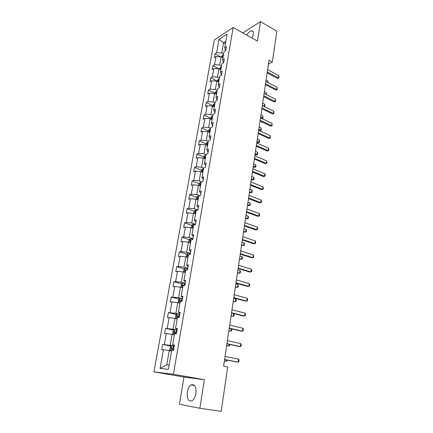 <?xml version="1.0" encoding="UTF-8"?>
<svg xmlns="http://www.w3.org/2000/svg" width="433" height="433" viewBox="0 0 433 433"><rect width="100%" height="100%" fill="white"/><g stroke="black" fill="none" stroke-linecap="round" stroke-linejoin="round"><path stroke-width="0.65" d="M195.911 393.51C196.36 386.783 194.78 383.909 191.18 384.894C189.27 386.16 187.982 388.558 187.316 392.092C186.812 398.853 188.404 401.732 192.09 400.747C193.984 399.453 195.261 397.045 195.911 393.51M252.093 38.104L253.316 34.44C253.63 31.966 253.04 30.738 251.557 30.748C249.938 31.052 248.347 32.513 246.794 35.133M199.862 408.292L204.349 379.681L183.976 377.062L179.441 404.238L199.862 408.292L221.193 411.35L227.688 366.968L223.617 366.188L269.028 60.268L272.325 62.071L276.844 31.198L260.504 21.65L242.805 32.897M183.976 377.062L153.937 371.86L214.373 39.923L233.171 27.495L173.395 374.291L153.937 371.86M171.56 351.044L169.265 350.595L166.748 364.851L160.048 368.418L163.398 349.723L161.688 349.615L162.624 344.419L171.154 346.146M169.265 350.595L163.398 349.723M174.402 334.85L172.128 334.357L170.185 345.361L162.624 344.419M164.334 344.506L166.304 333.529L164.589 333.497L165.514 328.382L173.855 330.211M177.194 318.905L174.948 318.385L173.038 329.21L165.514 328.382M167.225 328.393L169.162 317.595L167.452 317.627L168.356 312.599L176.523 314.52M179.944 303.214L177.719 302.662L175.841 313.319L168.356 312.599M170.072 312.539L171.977 301.909L170.266 302.012L171.159 297.06L179.165 299.073M182.65 287.772L180.447 287.187L178.602 297.677L171.159 297.06M172.87 296.935L174.748 286.467L173.038 286.635L173.914 281.759L181.763 283.864M185.313 272.563L183.137 271.951L181.313 282.278L175.625 281.569L173.914 281.759M175.625 281.569L177.476 271.264L175.766 271.502L176.632 266.696L184.334 268.888M187.938 257.592L185.784 256.953L183.993 267.118L178.342 266.441L176.632 266.696M178.342 266.441L180.16 256.298L178.45 256.596L179.305 251.865L186.867 254.139M190.52 242.848L188.387 242.177L186.623 252.19L181.01 251.551L179.305 251.865M181.01 251.551L182.802 241.56L181.097 241.917L181.936 237.257L189.373 239.606M193.069 228.326L190.958 227.634L189.216 237.49L183.641 236.883L181.936 237.257M183.641 236.883L185.411 227.044L183.706 227.46L184.534 222.871L191.841 225.295M195.575 214.021L193.486 213.301L191.77 223.017L186.233 222.438L184.534 222.871M186.233 222.438L187.971 212.744L186.271 213.22L187.083 208.701L194.276 211.196M198.043 199.932L195.976 199.191L194.287 208.755L188.788 208.208L187.083 208.701M188.788 208.208L190.498 198.66L188.799 199.191L189.6 194.736L196.679 197.302M200.474 186.055L198.428 185.286L196.766 194.709L191.299 194.19L189.6 194.736M191.299 194.19L192.988 184.783L191.289 185.367L192.084 180.978L199.05 183.614L198.736 185.4M202.871 172.377L200.842 171.587L199.207 180.87L193.778 180.382L192.084 180.978M193.778 180.382L195.44 171.111L193.746 171.744L194.525 167.425L201.426 170.137M205.231 158.9L203.223 158.083L201.61 167.235L196.219 166.775L194.525 167.425M196.219 166.775L197.859 157.639L196.165 158.326L196.934 154.067L203.77 156.849M207.564 145.618L205.572 144.784L203.981 153.802L198.628 153.363L196.934 154.067M198.628 153.363L200.241 144.362L198.552 145.098L199.304 140.898L206.076 143.756M209.853 132.53L207.883 131.67L206.319 140.557L200.999 140.151L199.304 140.898M200.999 140.151L202.59 131.28L200.901 132.06L201.648 127.919L208.354 130.847M212.116 119.627L210.167 118.745L208.619 127.508L203.331 127.123L201.648 127.919M203.331 127.123L204.901 118.377L203.218 119.205L203.954 115.124L210.595 118.122M214.346 106.902L212.414 106.004L210.887 114.642L205.637 114.285L203.954 115.124M205.637 114.285L207.185 105.663L205.502 106.534L206.227 102.513L212.809 105.576M216.543 94.362L214.627 93.447L213.128 101.961L207.905 101.625L206.227 102.513M207.905 101.625L209.431 93.127L207.753 94.042L208.468 90.075L214.984 93.203M218.714 81.999L216.814 81.058L215.331 89.458L210.146 89.144L208.468 90.075M210.146 89.144L211.65 80.765L209.973 81.718L210.676 77.81L217.139 80.998M220.846 69.8L218.968 68.847L217.507 77.128L212.354 76.841L210.676 77.81M212.354 76.841L213.837 68.576L212.165 69.572L212.857 65.713L219.26 68.966M222.957 57.773L221.095 56.804L219.655 64.972L214.53 64.701L212.857 65.713M214.53 64.701L215.991 56.555L214.324 57.589L215.012 53.784L220.765 56.788M225.42 43.728L223.574 42.737L221.766 52.978L216.679 52.734L215.012 53.784M216.679 52.734L219.076 39.354L227.109 34.093L224.727 47.679L226.47 46.585L225.793 50.477L224.045 51.559L222.594 59.835L224.343 58.78L223.655 62.725L221.907 63.77L220.435 72.165L222.189 71.153L221.49 75.153L219.737 76.154L218.243 84.673L219.996 83.699L219.293 87.758L217.534 88.716L216.018 97.355L217.777 96.429L217.063 100.548L215.298 101.463L213.761 110.226L215.526 109.349L214.8 113.527L213.036 114.393L211.477 123.286L213.242 122.452L212.5 126.696L210.736 127.513L209.155 136.536L210.925 135.751L210.173 140.059L208.403 140.828L206.795 149.986L208.571 149.25L207.808 153.623L206.032 154.337L204.403 163.636L206.184 162.954L205.41 167.387L203.629 168.053L201.978 177.487L203.759 176.859L202.974 181.362L201.188 181.974L199.51 191.554L201.296 190.98L200.495 195.554L198.715 196.106L197.01 205.837L198.796 205.318L197.984 209.962L196.198 210.46L194.466 220.337L196.257 219.877L195.435 224.592L193.643 225.03L191.889 235.059L193.681 234.664L192.842 239.454L191.05 239.828L189.264 250.02L191.061 249.684L190.211 254.55L188.415 254.864L186.601 265.212L188.398 264.942L187.538 269.883L185.741 270.132L183.901 280.644L185.697 280.443L184.821 285.466L183.024 285.645L181.151 296.329L182.953 296.194L182.06 301.298L180.258 301.406L178.358 312.263L180.16 312.204L179.257 317.389L177.454 317.427L175.522 328.458L177.324 328.474L176.404 333.746L174.602 333.708L172.637 344.922L174.439 345.009L173.509 350.367L171.701 350.254L168.35 369.365L160.048 368.418M172.637 344.922L174.337 345.61M174.234 346.184L170.185 345.361M172.128 334.357L166.304 333.529M175.522 328.458L177.178 329.302M177.043 330.092L173.038 329.21M174.948 318.385L169.162 317.595M178.358 312.263L179.976 313.254M179.803 314.255L175.841 313.319M177.719 302.662L171.977 301.909M181.151 296.329L182.731 297.46M182.52 298.673L178.602 297.677M180.447 287.187L174.748 286.467M183.901 280.644L185.438 281.921M185.194 283.323L181.313 282.278M183.137 271.951L177.476 271.264M186.601 265.212L188.106 266.62M187.83 268.216L183.993 267.118M185.784 256.953L180.16 256.298M189.264 250.02L190.736 251.557M190.423 253.337L186.623 252.19M188.387 242.177L182.802 241.56M191.889 235.059L193.318 236.727M192.977 238.691L189.216 237.49M190.958 227.634L185.411 227.044M194.466 220.337L195.868 222.118M195.494 224.262L191.77 223.017M193.486 213.301L187.971 212.744M197.01 205.837L198.374 207.737M197.843 210L194.287 208.755M195.976 199.191L190.498 198.66M199.51 191.554L200.842 193.573M199.727 195.792L196.766 194.709M198.428 185.286L192.988 184.783M201.978 177.487L203.277 179.614M201.67 181.811L199.207 180.87M200.842 171.587L195.44 171.111M204.403 163.636L205.675 165.866M203.651 168.042L201.61 167.235M203.223 158.083L197.859 157.639M206.795 149.986L208.035 152.324M205.984 154.624L203.981 153.802M205.572 144.784L200.241 144.362M209.155 136.536L210.362 138.977M208.3 141.402L206.319 140.557M207.883 131.67L202.59 131.28M211.477 123.286L212.657 125.819M210.584 128.374L208.619 127.508M210.167 118.745L204.901 118.377M213.761 110.226L214.914 112.856M212.836 115.53L210.887 114.642M212.414 106.004L207.185 105.663M216.018 97.355L217.144 100.077M215.055 102.865L213.128 101.961M214.627 93.447L209.431 93.127M218.243 84.673L219.342 87.477M217.242 90.378L215.331 89.458M216.814 81.058L211.65 80.765M220.435 72.165L221.507 75.061M219.401 78.07L217.507 77.128M218.968 68.847L213.837 68.576M222.594 59.835L223.574 62.774M221.528 65.93L219.655 64.972M221.095 56.804L215.991 56.555M225.55 50.623L224.727 47.679M204.349 379.681L173.395 374.291M233.171 27.495L257.451 41.108L260.504 21.65M268.449 64.149L272.325 62.071M166.748 364.851L169.097 365.095M223.623 53.957L221.766 52.978M225.847 41.281L223.574 42.737L219.076 39.354M267.632 69.664L278.728 75.602L278.906 77.929L277.418 78.335L267.156 72.885M278.728 75.602L278.408 77.837L267.296 71.927M278.906 77.929L277.418 78.335M221.377 56.95L222.594 55.148L223.46 54.883M223.212 56.328L222.806 56.404L222.53 57.335L223.049 57.243M267.729 82.438L267.935 81.036L266.089 80.067M267.935 81.036L268.216 82.687M265.878 81.474L277.071 87.298L277.255 89.631L275.756 90.042L265.402 84.689M277.071 87.298L276.747 89.566L265.537 83.764M277.255 89.631L275.756 90.042M264.103 93.441L275.393 99.157L275.577 101.495L274.067 101.907L263.627 96.662M275.393 99.157L275.063 101.452L263.757 95.763M275.577 101.495L274.067 101.907M219.255 68.993L220.494 67.077L221.371 66.828M221.111 68.295L220.706 68.365L220.435 69.307L220.949 69.22M265.97 94.389L266.246 92.51L264.379 91.563M266.246 92.51L266.457 94.632M217.101 81.204L218.367 79.179L219.244 78.941M218.984 80.43L218.578 80.495L218.319 81.447L218.822 81.366M264.081 106.448L264.536 104.142L262.652 103.211M264.536 104.142L264.888 105.3L264.725 106.426L264.309 106.561M262.317 105.468L264.725 106.426M262.301 105.571L273.688 111.173L273.878 113.516L272.357 113.933L261.824 108.797M273.688 111.173L273.358 113.5L261.954 107.925M273.878 113.516L272.357 113.933M214.92 93.582L215.06 92.786L216.213 91.45L217.095 91.222M216.83 92.732L216.419 92.792L216.17 93.755L216.662 93.685M261.786 118.496L262.463 118.209L262.799 115.925L260.899 115.01M262.799 115.925L262.993 118.214L261.857 118.528M260.563 117.3L262.993 118.214M260.477 117.873L271.967 123.351L272.157 125.7L270.625 126.122L260 121.094M271.967 123.351L271.632 125.711L260.125 120.255M272.157 125.7L270.625 126.122M212.706 106.139L212.868 105.214L214.026 103.888L214.909 103.676M214.644 105.208L214.232 105.262L213.989 106.242L214.476 106.177M258.663 130.073L259.74 130.571L260.698 130.176L261.039 127.865L259.123 126.972M261.039 127.865L261.234 130.16L259.74 130.571M258.782 129.288L261.234 130.16M258.625 130.344L270.219 135.697L270.409 138.057L268.871 138.479L258.144 133.564M270.219 135.697L269.878 138.095L258.268 132.763M270.409 138.057L268.871 138.479M210.46 118.88L210.649 117.814L211.807 116.509L212.695 116.309M212.424 117.863L212.013 117.911L211.78 118.902L212.257 118.842M256.866 142.192L257.949 142.679L258.912 142.311L259.259 139.962L257.326 139.09M259.259 139.962L259.627 141.093L259.454 142.262L257.949 142.679M256.98 141.439L259.454 142.262M256.747 142.987L268.444 148.216L268.812 149.369L268.639 150.581L267.091 151.009L256.271 146.213M268.444 148.216L268.103 150.646L256.385 145.439M268.639 150.581L267.091 151.009M208.186 131.8L208.397 130.598L209.561 129.305L210.454 129.126M210.178 130.696L209.761 130.744L209.54 131.746L210 131.692M255.042 154.478L256.136 154.954L257.099 154.603L257.451 152.227L255.502 151.377M257.451 152.227L257.824 153.347L257.651 154.532L256.136 154.954M255.151 153.758L257.651 154.532M254.842 155.81L266.647 160.908L267.02 162.05L266.847 163.279L265.283 163.712L254.366 159.035M266.647 160.908L266.3 163.371L254.474 158.299M266.847 163.279L265.283 163.712M205.875 144.909L206.108 143.567L207.277 142.289L208.176 142.121M207.894 143.718L207.477 143.756L207.266 144.768L207.716 144.725M253.191 166.932L254.295 167.392L255.264 167.068L255.622 164.659L253.657 163.826M255.622 164.659L256 165.763L255.822 166.97L254.295 167.392M253.294 166.24L255.822 166.97M252.915 168.816L264.823 173.779L265.202 174.905L265.028 176.155L263.453 176.588L252.434 172.042M264.823 173.779L264.471 176.274L252.542 171.338M265.028 176.155L263.453 176.588M203.532 158.207L203.791 156.719L204.966 155.458L205.864 155.306M205.578 156.925L205.161 156.963L204.961 157.985L205.399 157.953M251.319 179.554L252.434 180.004L253.402 179.7L253.765 177.259L251.779 176.453M253.765 177.259L254.149 178.353L253.971 179.576L252.434 180.004M251.416 178.899L253.971 179.576M250.956 182.012L262.977 186.834L263.361 187.949L263.183 189.21L261.597 189.654L250.474 185.232M262.977 186.834L262.62 189.362L250.577 184.566M263.183 189.21L261.597 189.654M201.15 171.706L201.442 170.066L202.617 168.821L203.521 168.686M203.229 170.331L202.806 170.358L202.617 171.398L203.05 171.371M249.419 192.349L250.545 192.788L251.519 192.512L251.882 190.033L249.879 189.248M251.882 190.033L252.271 191.115L252.093 192.355L250.545 192.788M249.511 191.727L251.519 192.512L252.093 192.355M248.97 195.391L261.099 200.068L261.494 201.172L261.31 202.455L259.713 202.898L248.493 198.617M261.099 200.068L260.736 202.639L248.585 197.989M199.056 183.608L200.235 182.385L201.139 182.261M200.847 183.928L200.419 183.955L200.235 185.01L200.663 184.983M247.492 205.323L248.629 205.745L249.603 205.496L249.971 202.985L247.957 202.222M249.971 202.985L250.371 204.057L250.187 205.312L249.603 205.496L247.584 204.739M246.956 208.966L259.199 213.496L259.594 214.584L259.41 215.883L257.803 216.338L246.474 212.192M259.199 213.496L258.831 216.099L246.561 211.602M196.29 199.304L196.631 197.351L197.816 196.144L198.92 196.041M198.428 197.729L197.984 197.751L197.816 198.817L198.244 198.801M245.543 218.481L246.686 218.892L247.665 218.665L248.039 216.121L246.004 215.38M248.039 216.121L248.445 217.177L248.255 218.449L247.665 218.665L245.625 217.934M244.91 222.741L257.272 227.119L257.673 228.191L257.489 229.512L255.865 229.966L244.429 225.961M257.272 227.119L256.899 229.761L244.51 225.414M193.8 213.415L194.173 211.299L195.364 210.108L197.405 210.124M195.976 211.742L195.51 211.759L195.353 212.836L195.781 212.825M243.562 231.823L244.715 232.218L245.695 232.018L246.079 229.436L244.023 228.721M246.079 229.436L246.485 230.48L246.296 231.774L245.695 232.018L243.638 231.314M242.832 236.721L255.313 240.937L255.724 241.998L255.535 243.335L253.9 243.795L242.356 239.942M255.313 240.937L254.934 243.617L242.431 239.433M191.278 227.736L191.678 225.452L192.869 224.289L195.467 224.413M193.481 225.961L193.004 225.972L192.858 227.071L193.291 227.065M241.554 245.354L243.703 245.565L244.088 242.945L242.015 242.258M244.088 242.945L244.504 243.979L244.309 245.284L243.703 245.565L241.625 244.883M240.726 250.907L253.327 254.961L253.743 256.006L253.554 257.364L251.909 257.83L240.25 254.122M253.327 254.961L252.942 257.678L240.32 253.657M188.712 242.28L189.145 239.822L190.341 238.675L192.95 238.827M190.953 240.396L190.455 240.402L190.32 241.517L190.758 241.517M239.514 259.08L241.679 259.302L242.069 256.645L239.974 255.984M242.069 256.645L242.491 257.662L242.296 258.988L241.679 259.302L239.579 258.647M238.588 265.305L251.313 269.185L251.735 270.219L251.541 271.594L249.884 272.065L238.112 268.52M251.313 269.185L250.924 271.946L238.177 268.097M186.109 257.045L186.574 254.415L187.743 253.316L190.401 253.467M188.382 255.053L187.873 255.053L187.749 256.184L188.182 256.19M237.446 273.001L239.622 273.239L240.023 270.544L237.906 269.911M240.023 270.544L240.45 271.545L240.25 272.893L239.622 273.239L237.506 272.611M236.423 279.918L249.267 283.626L249.695 284.638L249.5 286.04L247.833 286.516L235.947 283.128M249.267 283.626L248.872 286.43L236.001 282.754M183.468 272.043L183.965 269.229L185.135 268.151L187.808 268.33M186.58 270.013L185.248 269.932L185.135 271.074L185.573 271.09M235.352 287.122L237.544 287.377L237.944 284.643L235.812 284.037M237.944 284.643L238.377 285.628L238.177 286.992L237.544 287.377L235.406 286.776M234.221 294.754L247.194 298.283L247.627 299.279L247.427 300.697L245.744 301.179L233.744 297.964M247.194 298.283L246.794 301.124L233.793 297.633M180.918 287.312L181.313 284.27L182.52 283.193L185.178 283.426M184.853 285.277L182.585 285.044L182.482 286.202L182.921 286.224M182.585 285.044L184.745 285.471M233.225 301.455L235.428 301.72L235.839 298.949L233.685 298.369M235.839 298.949L236.277 299.917L236.077 301.303L235.428 301.72L233.268 301.151M231.985 309.817L245.089 313.156L245.527 314.142L245.327 315.581L243.633 316.068L231.509 313.021M245.089 313.156L244.677 316.047L231.547 312.74M178.391 302.829L178.098 302.515L178.618 299.549L179.83 298.494L182.504 298.754M182.174 300.637L179.879 300.388L179.787 301.563L180.225 301.595M179.879 300.388L182.147 300.816M233.755 313.584L234.145 314.418L233.939 315.825L233.284 316.279L233.685 313.568M231.065 315.993L233.284 316.279L231.103 315.738M229.712 325.113L242.951 328.263L243.395 329.226L243.189 330.688L242.534 331.191L241.484 331.18L229.236 328.311M242.951 328.263L242.534 331.191L229.274 328.084M175.793 318.58L175.354 318.076L175.885 315.067L177.102 314.033L179.792 314.331M179.457 316.242L177.129 315.976L177.048 317.167L178.894 317.394M177.909 317.254L178.299 316.252L179.43 316.388M231.888 328.934L231.774 330.558L231.108 331.05L231.439 328.826M228.878 330.752L231.108 331.05L228.905 330.541M227.406 340.647L240.78 343.596L241.235 344.538L241.024 346.027L240.358 346.568L239.303 346.519L226.935 343.84M240.78 343.596L240.358 346.568L226.957 343.661M173.13 334.574L172.567 333.892L173.108 330.828L174.326 329.822L177.032 330.152M176.691 332.095L174.337 331.808L174.266 333.02L176.48 333.323M175.17 333.123L175.517 332.068L176.675 332.208M229.734 344.446L229.577 345.512L228.9 346.043L229.154 344.322M226.654 345.729L228.9 346.043L226.675 345.566M225.063 356.424L238.572 359.163L239.038 360.088L238.821 361.598L238.145 362.188L237.089 362.102L224.592 359.606M238.572 359.163L238.145 362.188L224.613 359.487M170.402 350.817L169.736 349.956L170.283 346.844L171.506 345.864L174.228 346.221M173.887 348.197L171.5 347.899L171.441 349.128L173.665 349.447M172.394 349.252L172.691 348.137L173.871 348.278M227.422 360.175L226.659 361.263L226.838 360.056M224.397 360.933L226.659 361.263L224.413 360.813M222.562 55.18L222.178 57.373M223.163 56.593L222.806 56.404M220.467 67.115L220.061 69.404M221.068 68.549L220.706 68.365M218.34 79.212L217.918 81.604M218.941 80.673L218.578 80.495M216.186 91.482L215.748 93.977M216.787 92.971L216.419 92.792M213.999 103.92L213.539 106.529M214.606 105.436L214.232 105.262M211.78 116.542L211.304 119.259M212.386 118.085L212.013 117.911M209.529 129.337L209.036 132.173M210.14 130.907L209.761 130.744M207.25 142.322L206.73 145.272M207.862 143.918L207.477 143.756M204.933 155.49L204.398 158.559M205.545 157.119L205.161 156.963M202.584 168.854L202.027 172.047M203.201 170.51L202.806 170.358M200.203 182.412L199.618 185.735M200.82 184.101L200.425 183.955L200.815 184.106M197.784 196.176L197.177 199.624M198.401 197.892L198 197.751L198.401 197.903M195.332 210.14L194.704 213.723M195.949 211.894L195.543 211.753M192.842 224.316L192.187 228.034M194.942 224.326L194.877 224.732M193.459 226.102L193.053 225.966M190.309 238.707L189.632 242.567M192.425 238.745L192.284 239.573M190.931 240.526L190.52 240.396M187.743 253.316L187.04 257.321M189.871 253.381L189.649 254.647M188.36 255.172L187.949 255.048M185.135 268.151L184.404 272.308M187.278 268.244L186.975 269.959M185.968 270.1L185.34 269.921M182.488 283.214L181.73 287.528M184.642 283.339L184.317 285.195M183.879 285.347L182.688 285.028M179.798 298.516L179.013 302.986M181.963 298.667L181.633 300.551M181.2 300.675L179.993 300.372M177.07 314.06L176.258 318.688M179.246 314.239L178.91 316.155M178.477 316.247L177.259 315.96M174.293 329.849L173.449 334.644M175.928 333.237L175.841 333.729M176.48 330.06L176.139 332.003M175.711 332.062L174.483 331.792M171.473 345.891L170.602 350.854M173.113 349.361L172.94 350.335M173.676 346.135L173.33 348.11M172.902 348.132L171.657 347.883M194.525 385.451L191.18 384.894M253.105 31.631L251.557 30.748M195.943 211.905L195.51 211.759M193.454 226.123L193.004 225.972M190.926 240.553L190.455 240.402M188.355 255.199L187.873 255.053M185.881 270.111L185.248 269.932M178.299 316.247L177.129 315.976M175.517 332.068L174.337 331.808M172.691 348.137L171.5 347.899"/></g></svg>

